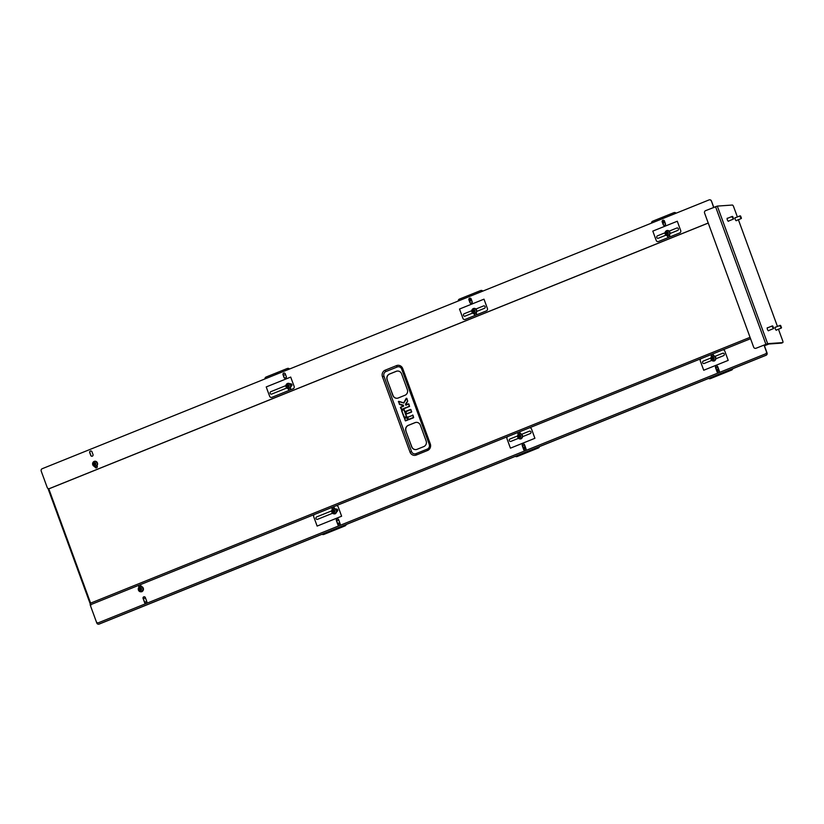 <?xml version="1.0" encoding="UTF-8"?>
<svg xmlns="http://www.w3.org/2000/svg" width="824" height="824" viewBox="0 0 824 824"><rect width="100%" height="100%" fill="white"/><g stroke="black" fill="none" stroke-linecap="round" stroke-linejoin="round"><path stroke-width="1.24" d="M427.275 449.111L416.007 453.653A3.656 3.451 86 0 1 411.526 451.531L383.984 376.249A3.656 3.451 86 0 1 385.951 371.531L397.23 366.979A3.656 3.451 86 0 1 401.7 369.111L429.252 444.394A3.656 3.451 86 0 1 427.275 449.111A1.833 0.577 -112 0 0 427.543 450.491A5.129 4.841 -94 0 0 430.293 443.889L402.751 368.606A5.129 4.841 -94 0 0 396.478 365.629L385.21 370.172A5.129 4.841 -94 0 0 382.449 376.784L410.002 452.067A5.129 4.841 -94 0 0 416.264 455.044L427.543 450.491M387.095 379.709L392.852 395.448A4.398 4.151 -94 0 0 398.219 397.992L404.986 395.262A4.398 4.151 -94 0 0 407.355 389.608L401.587 373.859A4.398 4.151 -94 0 0 396.22 371.315L389.453 374.044A4.398 4.151 -94 0 0 387.095 379.709L392.997 395.438A4.398 4.151 -94 0 0 397.096 398.26M405.882 431.034L411.639 446.773A4.398 4.151 -94 0 0 417.006 449.327L423.773 446.598A4.398 4.151 -94 0 0 426.132 440.933L420.374 425.194A4.398 4.151 -94 0 0 415.008 422.64L408.241 425.369A4.398 4.151 -94 0 0 405.882 431.034L411.784 446.762A4.398 4.151 -94 0 0 415.883 449.595M416.274 422.362A4.398 4.151 -94 0 0 415.152 422.63L408.385 425.359A4.398 4.151 -94 0 0 406.026 431.024M397.487 371.037A4.398 4.151 -94 0 0 396.365 371.305L389.598 374.034A4.398 4.151 -94 0 0 387.239 379.699M409.559 406.17L401.597 409.734L400.402 407.468L403.286 405.913L403.193 405.192L399.619 403.997L403.533 405.233L403.533 406.242L400.845 407.324L401.597 409.384L409.466 406.211L408.714 404.151L405.985 405.037L408.467 403.822L405.861 404.872L405.573 404.234L405.933 405.048M406.108 405.212L405.501 404.121L407.623 401M408.467 403.822L409.466 406.387L401.546 409.569L400.722 407.159L403.502 405.841L399.413 404.357L398.703 401.484L399.403 404.059L398.775 401.659L403.812 402.988L406.84 398.373L407.695 401.134L405.655 404.996M398.332 401.803L398.734 401.319L403.606 403.008M398.734 401.319L403.688 402.823L406.232 398.301L403.976 402.854M764.147 344.998L767.051 352.919A1.833 1.73 86 0 1 766.062 355.278L765.898 355.288A1.833 1.73 -94 0 0 766.876 352.929L763.992 345.06L766.547 351.549L764.147 344.998L765.98 344.916L764.363 345.565M765.98 344.916L765.764 344.339M780.462 326.417L781.513 327.664L780.637 325.49L780.462 326.417M781.451 327.756L780.184 326.459L780.524 325.459M141.048 591.776A2.657 2.503 -94 0 0 142.83 587.378A2.657 2.503 -94 0 0 140.677 586.482M142.634 587.388A2.657 2.503 -94 0 0 138.442 588.12A2.657 2.503 -94 0 0 140.945 591.786A2.657 2.503 -94 0 0 142.634 587.388M139.318 587.409A2.307 2.173 -94 0 0 139.143 590.664A2.307 2.173 -94 0 0 142.212 590.87A2.307 2.173 -94 0 0 142.387 587.615A2.307 2.173 -94 0 0 139.318 587.409M140.904 589.314L141.47 589.232A2.688 1.318 -11.6 0 1 140.904 589.314L141.347 589.829A2.977 0.824 132.4 0 1 141.172 589.994A2.977 0.824 132.4 0 1 141.007 590.149A2.997 1.061 -134.3 0 1 140.533 589.685L140.276 589.675A2.688 2.039 90.7 0 0 140.41 590.211L140.873 589.582M140.255 589.665L139.853 590.066A2.977 2.029 -141 0 1 139.555 589.706A2.997 0.875 -38.3 0 1 139.936 589.273L140.533 589.129L139.936 589.005A2.688 1.215 -170 0 0 139.472 589.088A2.688 1.421 -4.2 0 0 139.925 589.253L139.472 589.088M139.946 588.975A2.997 1.061 -134.3 0 1 139.617 588.48A2.977 1.875 -30.4 0 1 139.781 588.326A2.977 1.875 -30.4 0 1 139.956 588.171L140.76 588.913L140.523 588.099A2.688 2.019 101.2 0 0 140.338 588.635L140.307 588.645M140.595 588.666A2.997 0.875 -38.3 0 1 141.11 588.254A2.977 0.659 52.8 0 1 141.409 588.604L140.914 589.047A2.688 1.112 -162.9 0 1 141.47 589.232M140.667 588.676L140.811 589.603M140.523 588.099L140.338 588.635M141.007 590.149L141.11 589.582M141.11 588.254L140.76 588.913M139.617 588.48L140.399 588.82M139.555 589.706L140.368 589.387M140.461 589.675L140.41 590.211M718.425 368.503A2.657 2.503 -94 0 0 716.921 370.821M718.538 368.822A2.307 2.173 -94 0 0 717.261 371.109M718.991 370.728L718.61 370.81A2.688 1.215 -170 0 0 718.137 370.893A2.688 1.421 -4.2 0 0 718.446 371.006M718.672 370.924L718.61 370.81A2.997 1.061 -134.3 0 1 718.281 370.285A2.977 1.875 -30.4 0 1 718.446 370.12A2.977 1.875 -30.4 0 1 718.621 369.966L718.858 370.295M718.281 370.285L718.796 370.512M664.865 217.732A2.657 2.503 -94 0 0 664.237 217.721M664.783 217.763A2.657 2.503 -94 0 0 662.331 218.751M662.424 222.078A2.657 2.503 -94 0 0 665.133 222.892M662.311 221.223A2.307 2.173 -94 0 0 665.019 222.562M664.577 221.368L664.577 221.378A2.997 1.061 -134.3 0 1 664.103 220.914L663.979 221.45A2.688 2.039 90.7 0 1 663.845 220.904L663.413 221.296A2.977 2.029 -141 0 1 663.114 220.945A2.997 0.875 -38.3 0 1 663.495 220.513L663.845 220.338M663.969 218.092A2.307 2.173 -94 0 0 663.145 218.432M663.114 220.945L664.072 220.914M664.608 223.005A2.657 2.503 -94 0 0 665.153 222.933M663.567 220.358L663.042 220.327M664.031 220.904L663.979 221.45M781.564 343.083A1.833 0.577 -112 0 1 781.513 343.114A1.833 0.577 -112 0 1 781.451 343.124L782.1 342.866A1.833 0.577 68 0 0 782.151 342.856A1.833 0.577 -112 0 1 782.1 342.866L769.616 343.742L764.404 345.678M781.451 343.124L768.967 343.999L764.425 345.75M768.72 330.517A1.648 0.525 -112 0 1 768.565 330.784A1.648 0.525 -112 0 1 767.412 329.291A1.648 0.525 -112 0 1 767.34 327.725A1.648 0.525 -112 0 1 767.628 327.808M776.569 329.971A1.648 0.525 -112 0 1 776.414 330.228A1.648 0.525 -112 0 1 775.25 328.745A1.648 0.525 -112 0 1 775.178 327.169A1.648 0.525 -112 0 1 775.466 327.252M736.491 220.472A1.648 0.525 -112 0 1 736.337 220.729A1.648 0.525 -112 0 1 735.183 219.236A1.648 0.525 -112 0 1 735.111 217.67A1.648 0.525 -112 0 1 735.399 217.752M728.643 221.017A1.648 0.525 -112 0 1 728.498 221.275A1.648 0.525 -112 0 1 727.335 219.781A1.648 0.525 -112 0 1 727.262 218.216A1.648 0.525 -112 0 1 727.551 218.298M756.133 348.222L767.01 343.917L782.738 342.609L767.649 343.659L756.133 348.222A1.833 1.73 86 0 1 755.515 348.346M737.377 216.949L733.628 206.711A1.833 0.577 68 0 0 732.402 205.042L717.313 206.093L705.55 210.676A1.833 1.73 -94 0 0 704.572 213.035L753.661 347.182A1.833 1.73 -94 0 0 755.896 348.243M782.203 342.825A1.833 0.577 -112 0 1 782.151 342.856L781.513 343.114M782.738 342.609A1.833 0.577 68 0 0 782.8 342.588A1.833 0.577 68 0 0 782.718 340.848L778.453 329.209M777.454 326.459L738.386 219.709M740.395 216.918L741.435 218.164L740.56 215.981L740.395 216.918M741.373 218.257L740.117 216.959L740.446 215.96M772.613 326.974L773.664 328.209L772.788 326.036L772.613 326.974M773.602 328.312L772.335 327.015L772.675 326.016M732.546 217.464L733.597 218.71L732.711 216.537L732.546 217.464M733.535 218.803L732.268 217.505L732.608 216.506M96.964 462.13A2.657 2.503 -94 0 0 92.772 462.872A2.657 2.503 -94 0 0 95.285 466.528A2.657 2.503 -94 0 0 96.964 462.13M93.648 462.151A2.307 2.173 -94 0 0 93.472 465.406A2.307 2.173 -94 0 0 96.552 465.612A2.307 2.173 -94 0 0 96.727 462.357A2.307 2.173 -94 0 0 93.648 462.151M95.244 464.056L95.8 463.974A2.688 1.318 -11.6 0 1 95.244 464.056L95.677 464.571A2.977 0.824 132.4 0 1 95.512 464.736A2.977 0.824 132.4 0 1 95.347 464.891A2.997 1.061 -134.3 0 1 94.873 464.427L94.585 464.406A2.688 2.039 90.7 0 0 94.75 464.952L95.213 464.324M94.842 464.427L94.183 464.808A2.977 2.029 -141 0 1 93.885 464.448A2.997 0.875 -38.3 0 1 94.266 464.025L94.873 463.871L94.276 463.747A2.688 1.215 -170 0 0 93.812 463.83A2.688 1.421 -4.2 0 0 94.266 463.994L93.812 463.83M94.286 463.727A2.997 1.061 -134.3 0 1 93.957 463.232A2.977 1.875 -30.4 0 1 94.111 463.067A2.977 1.875 -30.4 0 1 94.286 462.913L95.09 463.654L94.863 462.851A2.688 2.019 101.2 0 0 94.667 463.376L94.863 462.851M94.904 463.397L94.904 463.397A2.997 0.875 -38.3 0 1 95.44 462.995A2.977 0.659 52.8 0 1 95.749 463.356L95.254 463.819A2.688 1.112 -162.9 0 1 95.8 463.974M93.885 464.448L95.151 464.345M95.347 464.891L95.44 464.324M95.44 462.995L95.09 463.654M93.957 463.232L94.987 463.861M95.378 466.518A2.657 2.503 -94 0 0 97.088 465.725M94.801 464.417L94.75 464.952M290.264 384.221A2.657 2.503 -94 0 0 286.062 384.952A2.657 2.503 -94 0 0 288.575 388.619A2.657 2.503 -94 0 0 290.264 384.221M286.937 384.231A2.307 2.173 -94 0 0 286.762 387.486A2.307 2.173 -94 0 0 289.842 387.702A2.307 2.173 -94 0 0 290.017 384.447A2.307 2.173 -94 0 0 286.937 384.231M288.534 386.147L289.09 386.054A2.688 1.318 -11.6 0 1 288.534 386.147L288.966 386.662A2.977 0.824 132.4 0 1 288.802 386.827A2.977 0.824 132.4 0 1 288.637 386.981A2.997 1.061 -134.3 0 1 288.163 386.507L287.885 386.497A2.688 2.039 90.7 0 0 288.039 387.043L288.503 386.415M288.132 386.518L287.473 386.899A2.977 2.029 -141 0 1 287.174 386.538A2.997 0.875 -38.3 0 1 287.555 386.106L288.163 385.951L287.566 385.838A2.688 1.215 -170 0 0 287.102 385.92A2.688 1.421 -4.2 0 0 287.555 386.085L287.102 385.92M287.576 385.807A2.997 1.061 -134.3 0 1 287.246 385.313A2.977 1.875 -30.4 0 1 287.411 385.158A2.977 1.875 -30.4 0 1 287.576 385.004L288.39 385.745L288.153 384.932A2.688 2.019 101.2 0 0 287.967 385.467L287.937 385.478M288.194 385.488L288.194 385.488A2.997 0.875 -38.3 0 1 288.74 385.076A2.977 0.659 52.8 0 1 289.039 385.436L288.534 385.879A2.688 1.112 -162.9 0 1 289.09 386.054M288.153 384.932L287.967 385.467M287.174 386.538L288.441 386.435M288.637 386.981L288.74 386.415M288.74 385.076L288.39 385.745M287.246 385.313L288.276 385.951M288.091 386.507L288.039 387.043M476.138 309.288A2.657 2.503 -94 0 0 471.946 310.03A2.657 2.503 -94 0 0 474.459 313.687A2.657 2.503 -94 0 0 476.138 309.288M472.822 309.309A2.307 2.173 -94 0 0 472.646 312.564A2.307 2.173 -94 0 0 475.716 312.78A2.307 2.173 -94 0 0 475.901 309.525A2.307 2.173 -94 0 0 472.822 309.309M474.408 311.225L474.974 311.132A2.688 1.318 -11.6 0 1 474.408 311.225L474.851 311.74A2.977 0.824 132.4 0 1 474.686 311.894A2.977 0.824 132.4 0 1 474.511 312.049A2.997 1.061 -134.3 0 1 474.047 311.585L473.79 311.575A2.688 2.039 90.7 0 0 473.924 312.121L474.387 311.482M473.759 311.565L473.357 311.966A2.977 2.029 -141 0 1 473.058 311.616A2.997 0.875 -38.3 0 1 473.44 311.184L474.047 311.029L473.46 310.885A2.688 1.215 -170 0 0 472.986 310.998A2.688 1.421 -4.2 0 0 473.44 311.153L472.986 310.998M473.512 311.029L473.45 310.916A2.997 1.061 -134.3 0 1 473.131 310.391A2.977 1.875 -30.4 0 1 473.285 310.226A2.977 1.875 -30.4 0 1 473.46 310.071L474.264 310.823L474.037 310.009A2.688 2.019 101.2 0 0 473.841 310.545L473.821 310.545M474.099 310.566A2.997 0.875 -38.3 0 1 474.614 310.154A2.977 0.659 52.8 0 1 474.912 310.514L474.418 310.947A2.688 1.112 -162.9 0 1 474.974 311.132M474.171 310.576L474.325 311.503M474.037 310.009L473.841 310.545M474.511 312.049L474.614 311.482M474.614 310.154L474.264 310.823M473.131 310.391L473.903 310.73M473.058 311.616L473.872 311.287M473.975 311.575L473.924 312.121M669.428 231.379A2.657 2.503 -94 0 0 665.236 232.121A2.657 2.503 -94 0 0 667.749 235.777A2.657 2.503 -94 0 0 669.428 231.379M666.111 231.4A2.307 2.173 -94 0 0 665.936 234.655A2.307 2.173 -94 0 0 669.016 234.861A2.307 2.173 -94 0 0 669.191 231.606A2.307 2.173 -94 0 0 666.111 231.4M667.708 233.305L668.264 233.223A2.688 1.318 -11.6 0 1 667.708 233.305L668.14 233.82A2.977 0.824 132.4 0 1 667.976 233.985A2.977 0.824 132.4 0 1 667.811 234.14A2.997 1.061 -134.3 0 1 667.337 233.676L667.059 233.655A2.688 2.039 90.7 0 0 667.213 234.201L667.677 233.573M667.213 234.201L667.306 233.676L666.647 234.057A2.977 2.029 -141 0 1 666.348 233.697A2.997 0.875 -38.3 0 1 666.729 233.274L667.337 233.12L666.74 232.996A2.688 1.215 -170 0 0 666.276 233.079A2.688 1.421 -4.2 0 0 666.729 233.243L666.729 233.274M666.75 232.976A2.997 1.061 -134.3 0 1 666.42 232.481A2.977 1.875 -30.4 0 1 666.575 232.317A2.977 1.875 -30.4 0 1 666.75 232.162L667.368 232.698L667.327 232.1A2.688 2.019 101.2 0 0 667.131 232.625L667.327 232.1M667.914 232.244L667.389 232.656A2.997 0.875 -38.3 0 1 667.914 232.244A2.977 0.659 52.8 0 1 668.212 232.605L667.718 233.068A2.688 1.112 -162.9 0 1 668.264 233.223M666.348 233.697L667.615 233.594M667.811 234.14L667.904 233.573M666.42 232.481L667.45 233.11M666.801 233.12L666.276 233.079M715.263 356.627A2.657 2.503 -94 0 0 711.071 357.358A2.657 2.503 -94 0 0 713.584 361.025A2.657 2.503 -94 0 0 715.263 356.627M711.946 356.648A2.307 2.173 -94 0 0 711.771 359.892A2.307 2.173 -94 0 0 714.841 360.109A2.307 2.173 -94 0 0 715.016 356.854A2.307 2.173 -94 0 0 711.946 356.648M713.533 358.553L714.099 358.461A2.688 1.318 -11.6 0 1 713.533 358.553L713.975 359.068A2.977 0.824 132.4 0 1 713.811 359.233A2.977 0.824 132.4 0 1 713.636 359.388A2.997 1.061 -134.3 0 1 713.172 358.914L712.914 358.904A2.688 2.039 90.7 0 0 713.048 359.449L713.512 358.821M712.884 358.904L712.482 359.305A2.977 2.029 -141 0 1 712.183 358.945A2.997 0.875 -38.3 0 1 712.564 358.512L713.172 358.358L712.575 358.244A2.688 1.215 -170 0 0 712.111 358.327A2.688 1.421 -4.2 0 0 712.564 358.492L712.111 358.327M712.585 358.213A2.997 1.061 -134.3 0 1 712.245 357.719A2.977 1.875 -30.4 0 1 712.41 357.565A2.977 1.875 -30.4 0 1 712.585 357.41L713.388 358.152L713.162 357.338A2.688 2.019 101.2 0 0 712.966 357.873L713.162 357.338M713.224 357.904A2.997 0.875 -38.3 0 1 713.739 357.482A2.977 0.659 52.8 0 1 714.037 357.843L713.553 358.316A2.688 1.112 -162.9 0 1 714.099 358.461M713.296 357.915L713.45 358.842M712.914 358.904L713.048 359.449M713.636 359.388L713.739 358.821M713.739 357.482L713.388 358.152M712.245 357.719L713.028 358.059M712.183 358.945L712.997 358.615M521.973 434.536A2.657 2.503 -94 0 0 517.781 435.278A2.657 2.503 -94 0 0 520.294 438.935A2.657 2.503 -94 0 0 521.973 434.536M518.657 434.557A2.307 2.173 -94 0 0 518.481 437.812A2.307 2.173 -94 0 0 521.551 438.018A2.307 2.173 -94 0 0 521.726 434.763A2.307 2.173 -94 0 0 518.657 434.557M520.243 436.463L520.809 436.38A2.688 1.318 -11.6 0 1 520.243 436.463L520.686 436.978A2.977 0.824 132.4 0 1 520.521 437.142A2.977 0.824 132.4 0 1 520.346 437.297A2.997 1.061 -134.3 0 1 519.882 436.833L519.625 436.823A2.688 2.039 90.7 0 0 519.759 437.359L520.222 436.73M519.594 436.813L519.192 437.214A2.977 2.029 -141 0 1 518.893 436.854A2.997 0.875 -38.3 0 1 519.274 436.432L519.872 436.277L519.295 436.133A2.688 1.215 -170 0 0 518.811 436.236A2.688 1.421 -4.2 0 0 519.274 436.401L518.811 436.236M519.347 436.277L519.285 436.154A2.997 1.061 -134.3 0 1 518.955 435.639A2.977 1.875 -30.4 0 1 519.12 435.474A2.977 1.875 -30.4 0 1 519.295 435.319L520.099 436.061L519.872 435.257A2.688 2.019 101.2 0 0 519.676 435.783L519.656 435.793M519.934 435.814A2.997 0.875 -38.3 0 1 520.449 435.402A2.977 0.659 52.8 0 1 520.747 435.762L520.253 436.195A2.688 1.112 -162.9 0 1 520.809 436.38M520.006 435.824L520.16 436.751M519.872 435.257L519.676 435.783M520.346 437.297L520.449 436.73M520.449 435.402L520.099 436.061M518.955 435.639L519.738 435.978M518.893 436.854L519.707 436.535M519.81 436.823L519.759 437.359M336.089 509.459A2.657 2.503 -94 0 0 331.897 510.2A2.657 2.503 -94 0 0 334.41 513.857A2.657 2.503 -94 0 0 336.089 509.459M332.772 509.479A2.307 2.173 -94 0 0 332.597 512.734A2.307 2.173 -94 0 0 335.677 512.95A2.307 2.173 -94 0 0 335.852 509.696A2.307 2.173 -94 0 0 332.772 509.479M334.369 511.395L334.925 511.302A2.688 1.318 -11.6 0 1 334.369 511.395L334.802 511.91A2.977 0.824 132.4 0 1 334.637 512.064A2.977 0.824 132.4 0 1 334.472 512.219A2.997 1.061 -134.3 0 1 333.998 511.756L333.71 511.735A2.688 2.039 90.7 0 0 333.875 512.291L334.338 511.653M333.967 511.766L333.308 512.147A2.977 2.029 -141 0 1 333.009 511.786A2.997 0.875 -38.3 0 1 333.39 511.354L333.998 511.199L333.401 511.086A2.688 1.215 -170 0 0 332.937 511.168A2.688 1.421 -4.2 0 0 333.39 511.323L332.937 511.168M333.411 511.055A2.997 1.061 -134.3 0 1 333.081 510.561A2.977 1.875 -30.4 0 1 333.236 510.396A2.977 1.875 -30.4 0 1 333.411 510.241L334.214 510.993L333.988 510.18A2.688 2.019 101.2 0 0 333.792 510.715L333.988 510.18M334.029 510.726L334.029 510.726A2.997 0.875 -38.3 0 1 334.565 510.324A2.977 0.659 52.8 0 1 334.874 510.684L334.369 511.117A2.688 1.112 -162.9 0 1 334.925 511.302M333.009 511.786L334.276 511.673M334.472 512.219L334.565 511.653M334.565 510.324L334.214 510.993M333.081 510.561L334.111 511.199M333.926 511.745L333.875 512.291M476.21 312.739L476.427 313.326A1.277 1.205 86 0 1 475.386 315.056A1.277 1.205 86 0 1 474.171 314.232L473.965 313.676M92.041 456.249A1.277 1.205 86 0 1 90.908 455.425L89.909 452.685A1.277 1.205 86 0 1 90.856 450.965M92.309 456.177A1.277 1.205 86 0 1 90.743 455.435L89.734 452.695A1.277 1.205 86 0 1 90.774 450.965A1.277 1.205 86 0 1 91.989 451.789L92.999 454.529A1.277 1.205 86 0 1 92.309 456.177M285.331 378.34A1.277 1.205 86 0 1 284.198 377.516L283.198 374.776A1.277 1.205 86 0 1 284.156 373.056M285.598 378.267A1.277 1.205 86 0 1 284.033 377.526L283.034 374.786A1.277 1.205 86 0 1 284.064 373.056A1.277 1.205 86 0 1 285.279 373.88L286.288 376.619A1.277 1.205 86 0 1 285.598 378.267M471.215 303.417A1.277 1.205 86 0 1 470.082 302.583L469.083 299.854A1.277 1.205 86 0 1 470.03 298.123M471.483 303.345A1.277 1.205 86 0 1 469.917 302.593L468.908 299.864A1.277 1.205 86 0 1 469.948 298.123A1.277 1.205 86 0 1 471.163 298.947L472.162 301.687A1.277 1.205 86 0 1 471.483 303.345M669.5 234.83L669.716 235.417A1.277 1.205 86 0 1 668.676 237.147A1.277 1.205 86 0 1 667.461 236.323L667.255 235.757M290.326 387.661L290.542 388.248A1.277 1.205 86 0 1 289.502 389.979A1.277 1.205 86 0 1 288.287 389.155L288.081 388.598M96.295 467.888A1.277 1.205 86 0 1 95.162 467.064L94.976 466.528M97.036 465.581L97.253 466.168A1.277 1.205 86 0 1 96.212 467.898A1.277 1.205 86 0 1 94.997 467.074L94.791 466.508M664.505 225.498A1.277 1.205 86 0 1 663.371 224.674L662.372 221.934A1.277 1.205 86 0 1 663.32 220.214M664.772 225.426A1.277 1.205 86 0 1 663.207 224.684L662.197 221.944A1.277 1.205 86 0 1 663.238 220.214A1.277 1.205 86 0 1 664.453 221.038L665.462 223.778A1.277 1.205 86 0 1 664.772 225.426M708.228 223.026L49.45 488.57A1.833 1.73 -94 0 1 47.215 487.509L41.2 471.081A1.833 1.73 -94 0 1 42.189 468.722L709.042 199.923A1.833 1.73 -94 0 1 709.536 199.81L709.711 199.799A1.833 1.73 86 0 1 711.442 200.974L713.78 207.36M708.249 223.077L49.615 488.56A1.833 1.73 86 0 1 49.038 488.683M711.442 200.974L713.625 207.421M711.277 200.994A1.833 1.73 -94 0 0 709.536 199.81M524.558 449.193A1.277 1.205 86 0 1 523.425 448.359L522.694 446.351M524.826 449.121A1.277 1.205 86 0 1 523.261 448.38L522.262 445.64A1.277 1.205 86 0 1 523.292 443.909A1.277 1.205 86 0 1 524.517 444.733L525.516 447.463A1.277 1.205 86 0 1 524.826 449.121M717.848 371.274A1.277 1.205 86 0 1 716.715 370.45L715.984 368.431M718.116 371.202A1.277 1.205 86 0 1 716.55 370.46L715.551 367.731A1.277 1.205 86 0 1 716.592 365.99A1.277 1.205 86 0 1 717.807 366.814L718.806 369.554A1.277 1.205 86 0 1 718.116 371.202M338.674 524.115A1.277 1.205 86 0 1 337.541 523.292L336.81 521.273M338.942 524.043A1.277 1.205 86 0 1 337.377 523.302L336.377 520.562A1.277 1.205 86 0 1 337.418 518.832A1.277 1.205 86 0 1 338.633 519.656L339.632 522.395A1.277 1.205 86 0 1 338.942 524.043M145.385 602.025A1.277 1.205 86 0 1 144.252 601.201L143.52 599.182M145.652 601.953A1.277 1.205 86 0 1 144.087 601.211L143.088 598.481A1.277 1.205 86 0 1 144.118 596.741A1.277 1.205 86 0 1 145.343 597.565L146.342 600.305A1.277 1.205 86 0 1 145.652 601.953M766.371 351.56A1.833 1.73 -94 0 1 765.393 353.918L98.54 622.717A1.833 1.73 -94 0 1 96.305 621.656L90.29 605.228A1.833 1.73 -94 0 1 91.279 602.869L750.056 337.325M138.978 587.255L138.823 586.842A1.277 1.205 86 0 1 139.864 585.112A1.277 1.205 86 0 1 141.079 585.936L141.285 586.503M332.319 509.479L332.113 508.933A1.277 1.205 86 0 1 333.154 507.193A1.277 1.205 86 0 1 334.369 508.017L334.585 508.593M518.203 434.547L517.997 434.001A1.277 1.205 86 0 1 519.038 432.27A1.277 1.205 86 0 1 520.253 433.094L520.459 433.661M711.493 356.637L711.287 356.092A1.277 1.205 86 0 1 712.327 354.361A1.277 1.205 86 0 1 713.543 355.185L713.759 355.752M708.64 378.422A1.833 1.73 -94 0 0 710.247 378.628L710.412 378.618A1.833 1.73 86 0 1 709.835 378.741M732.742 368.699A1.833 1.73 86 0 1 731.671 370.048L710.247 378.628M731.506 370.058A1.833 1.73 -94 0 0 732.567 368.781M731.671 370.048L710.412 378.618M724.79 351.045L728.2 360.387L703.717 370.254L700.297 360.912A1.833 1.73 -94 0 1 701.286 358.553L722.545 349.984A1.833 1.73 -94 0 1 724.79 351.045M715.881 358.759L723.524 355.68A1.277 1.205 -94 0 0 722.998 353.197A1.277 1.205 -94 0 0 722.648 353.28L715.005 356.359M710.916 358.007L703.315 361.077A1.277 1.205 -94 0 0 703.84 363.549A1.277 1.205 -94 0 0 704.19 363.466L711.792 360.407M515.35 456.331A1.833 1.73 -94 0 0 516.957 456.548L517.122 456.537A1.833 1.73 86 0 1 516.535 456.651M539.452 446.618A1.833 1.73 86 0 1 538.381 447.968L516.957 456.548M538.216 447.978A1.833 1.73 -94 0 0 539.277 446.69M538.381 447.968L517.122 456.537M531.49 428.954L534.91 438.296L510.427 448.163L507.007 438.821A1.833 1.73 -94 0 1 507.996 436.463L529.255 427.893A1.833 1.73 -94 0 1 531.49 428.954M522.591 436.668L530.234 433.589A1.277 1.205 -94 0 0 529.708 431.117A1.277 1.205 -94 0 0 529.358 431.189L521.716 434.269M517.616 435.927L510.025 438.986A1.277 1.205 -94 0 0 510.55 441.458A1.277 1.205 -94 0 0 510.901 441.376L518.502 438.317M339.704 522.694L337.655 523.518M322.06 534.251A1.833 1.73 -94 0 0 323.657 534.457L323.832 534.446A1.833 1.73 86 0 1 323.245 534.56M346.162 524.528A1.833 1.73 86 0 1 345.091 525.877L323.657 534.457M344.926 525.887A1.833 1.73 -94 0 0 345.977 524.6M337.686 523.559L339.715 522.746M345.091 525.877L323.832 534.446M338.201 506.873L341.62 516.215L317.137 526.083L313.717 516.741A1.833 1.73 -94 0 1 314.706 514.382L335.965 505.812A1.833 1.73 -94 0 1 338.201 506.873M336.707 511.591L336.944 511.498A1.277 1.205 -94 0 0 336.408 509.026A1.277 1.205 -94 0 0 336.068 509.108L335.832 509.201M331.742 510.849L316.735 516.895A1.277 1.205 -94 0 0 317.261 519.378A1.277 1.205 -94 0 0 317.611 519.295L332.618 513.239M525.125 446.412A2.657 2.503 -94 0 0 523.631 448.73M525.249 446.742A2.307 2.173 -94 0 0 523.971 449.029M525.702 448.637L525.321 448.719A2.688 1.215 -170 0 0 524.847 448.802A2.688 1.421 -4.2 0 0 525.156 448.915M525.321 448.689A2.997 1.061 -134.3 0 1 524.991 448.194A2.977 1.875 -30.4 0 1 525.156 448.04A2.977 1.875 -30.4 0 1 525.331 447.885L525.568 448.204M524.991 448.194L525.506 448.421M525.331 450.491A1.277 1.205 86 0 1 523.755 449.75L522.756 447.01A1.277 1.205 86 0 1 523.796 445.279A1.277 1.205 86 0 1 525.012 446.093L526.011 448.833A1.277 1.205 86 0 1 525.331 450.491M142.398 591.313A1.277 1.205 86 0 1 141.275 591.756M335.718 513.362A1.277 1.205 86 0 1 334.565 513.846M521.602 438.43A1.277 1.205 86 0 1 520.449 438.924M718.621 372.572A1.277 1.205 86 0 1 717.055 371.83L716.046 369.09A1.277 1.205 86 0 1 717.086 367.36A1.277 1.205 86 0 1 718.301 368.184L719.311 370.924A1.277 1.205 86 0 1 718.621 372.572M339.447 525.413A1.277 1.205 86 0 1 337.881 524.672L336.872 521.932A1.277 1.205 86 0 1 337.912 520.202A1.277 1.205 86 0 1 339.127 521.026L340.137 523.765A1.277 1.205 86 0 1 339.447 525.413M146.157 603.322A1.277 1.205 86 0 1 144.591 602.581L143.582 599.841A1.277 1.205 86 0 1 144.622 598.111A1.277 1.205 86 0 1 145.838 598.935L146.847 601.674A1.277 1.205 86 0 1 146.157 603.322M714.892 360.521A1.277 1.205 86 0 1 713.739 361.005M765.898 355.288L99.035 624.087A1.833 1.73 -94 0 1 96.799 623.026L90.795 606.598A1.833 1.73 -94 0 1 91.773 604.239L750.551 338.695M766.062 355.278L99.21 624.077A1.833 1.73 86 0 1 98.623 624.19M139.771 586.688A1.277 1.205 86 0 1 140.616 586.492L140.77 586.482M332.834 508.995A1.277 1.205 86 0 1 333.916 508.573M518.718 434.063A1.277 1.205 86 0 1 519.8 433.651M712.008 356.153A1.277 1.205 86 0 1 713.09 355.741M523.631 448.915L522.931 446.999A1.277 1.205 86 0 1 523.879 445.269M716.921 371.006L716.221 369.08A1.277 1.205 86 0 1 717.168 367.36M337.747 523.837L337.047 521.922A1.277 1.205 86 0 1 337.994 520.202M144.458 601.757L143.757 599.831A1.277 1.205 86 0 1 144.705 598.111M675.917 213.282A1.833 1.73 -94 0 0 673.898 212.654L652.639 221.223A1.833 1.73 -94 0 0 651.547 223.098M674.485 212.53A1.833 1.73 86 0 1 676.051 213.22M656.223 240.453L652.804 231.111L677.287 221.244L680.706 230.586A1.833 1.73 -94 0 1 679.718 232.945L658.458 241.525A1.833 1.73 -94 0 1 656.223 240.453M665.081 232.77L657.48 235.829A1.277 1.205 -94 0 0 658.016 238.301A1.277 1.205 -94 0 0 658.366 238.218L665.957 235.159M670.046 233.511L677.689 230.432A1.277 1.205 -94 0 0 677.163 227.96A1.277 1.205 -94 0 0 676.813 228.032L669.181 231.111M471.575 295.641A2.657 2.503 -94 0 0 470.947 295.631M471.493 295.682A2.657 2.503 -94 0 0 469.041 296.671M469.134 299.988A2.657 2.503 -94 0 0 471.843 300.801M469.021 299.133A2.307 2.173 -94 0 0 471.719 300.482M471.287 299.287L471.287 299.287A2.997 1.061 -134.3 0 1 470.813 298.824L470.689 299.359A2.688 2.039 90.7 0 1 470.556 298.813L470.782 298.834M470.525 298.803L470.123 299.215A2.977 2.029 -141 0 1 469.824 298.854L470.556 298.813M469.824 298.854A2.997 0.875 -38.3 0 1 470.205 298.422L470.556 298.257M470.679 296.012A2.307 2.173 -94 0 0 469.855 296.341M471.318 300.925A2.657 2.503 -94 0 0 471.853 300.842M470.277 298.267L469.752 298.237M470.741 298.824L470.689 299.359M278.285 373.56A2.657 2.503 -94 0 0 277.657 373.54M278.203 373.591A2.657 2.503 -94 0 0 275.752 374.58M277.389 373.921A2.307 2.173 -94 0 0 276.565 374.251M482.627 291.191A1.833 1.73 -94 0 0 480.608 290.563L459.349 299.133A1.833 1.73 -94 0 0 458.257 301.017M481.195 290.439A1.833 1.73 86 0 1 482.761 291.14M462.933 318.373L459.514 309.031L483.997 299.163L487.417 308.506A1.833 1.73 -94 0 1 486.428 310.864L465.169 319.434A1.833 1.73 -94 0 1 462.933 318.373M471.792 310.679L464.19 313.738A1.277 1.205 -94 0 0 464.726 316.21A1.277 1.205 -94 0 0 465.066 316.138L472.667 313.068M476.756 311.421L484.399 308.341A1.277 1.205 -94 0 0 483.873 305.869A1.277 1.205 -94 0 0 483.523 305.951L475.881 309.031M283.404 375.353L285.516 374.508M289.327 369.101A1.833 1.73 -94 0 0 287.318 368.472L266.059 377.042A1.833 1.73 -94 0 0 264.968 378.927M287.906 368.359A1.833 1.73 86 0 1 289.471 369.049M269.644 396.282L266.224 386.94L290.707 377.073L294.127 386.415A1.833 1.73 -94 0 1 293.138 388.774L271.879 397.343A1.833 1.73 -94 0 1 269.644 396.282M285.907 385.601L270.9 391.647A1.277 1.205 -94 0 0 271.426 394.13A1.277 1.205 -94 0 0 271.776 394.047L286.793 388.001M290.872 386.353L291.109 386.26A1.277 1.205 -94 0 0 290.584 383.778A1.277 1.205 -94 0 0 290.233 383.86L290.007 383.953M406.232 398.301L406.84 398.373M408.92 404.038L409.477 406.562M406.623 417.397L404.491 418.644L405.686 420.559L407.623 419.776L406.871 417.727L404.811 418.345L406.963 417.655L407.623 419.962L405.707 420.734M407.066 417.603L407.623 420.137L405.635 420.745M404.491 418.644L405.696 420.909M406.469 416.759L404.079 417.5L401.566 410.661L404.522 417.366L406.448 416.584L403.945 409.744L401.896 410.352L404.151 409.621L401.566 410.661M404.151 409.621L406.459 416.934M407.499 417.438L413.009 415.214L413.566 417.737L408.694 419.704L407.499 417.438L408.694 419.344L413.555 417.387L412.803 415.337L407.818 417.129L412.906 415.265M410.96 409.621L405.892 411.701L406.644 413.761L411.516 411.794L410.857 409.703L411.609 411.732L406.603 413.947L405.779 411.537L410.692 409.569L411.598 411.732L410.692 409.569M411.516 412.144L406.644 413.936L411.712 411.681M406.201 413.895L405.449 411.846M405.655 411.372L410.517 409.415M48.05 488.498L90.29 603.91M48.74 488.694L90.671 603.281M411.526 451.531L410.002 452.067M416.264 455.044A1.833 0.577 -112 0 1 416.007 453.653M383.984 376.249L382.449 376.784M430.293 443.889L429.252 444.394M385.951 371.531A1.833 0.577 -112 0 1 385.21 370.172M402.751 368.606L401.7 369.111M397.23 366.979A1.833 0.577 -112 0 1 396.478 365.629M406.747 398.435L407.623 400.845M408.251 419.488L407.695 416.965M412.556 414.997L413.555 417.562L408.694 419.704M408.642 419.54L413.566 417.737M408.817 404.1L409.466 406.387L401.597 409.734M407.602 401.041L405.583 404.234L407.695 401.134M398.703 401.484L403.575 402.823M406.798 417.552L407.818 419.663M405.243 420.704L404.687 418.17M404.522 417.716L406.448 416.769L404.533 417.531M404.079 417.5L401.772 410.187M403.698 409.415L406.654 416.47M765.877 344.216L715.541 206.649M767.649 343.659L717.313 206.093M665.483 224.643L663.856 225.302M470.864 303.356L472.028 302.892L470.864 303.356M472.183 302.552L470.566 303.211M284.991 378.288L286.144 377.814L284.98 378.278M286.309 377.485L284.682 378.134M90.259 603.982L47.988 488.457M412.731 415.152L413.648 417.325M407.612 419.962L405.686 420.734M406.448 416.769L403.873 409.569M776.126 330.146L781.307 328.065M775.024 327.437L780.215 325.346M782.8 342.588L782.151 342.856M736.048 220.647L741.229 218.556M734.957 217.927L740.137 215.837M768.277 330.702L773.458 328.611M767.185 327.983L772.366 325.892M728.2 221.192L733.391 219.102M727.108 218.484L732.289 216.393"/></g></svg>
